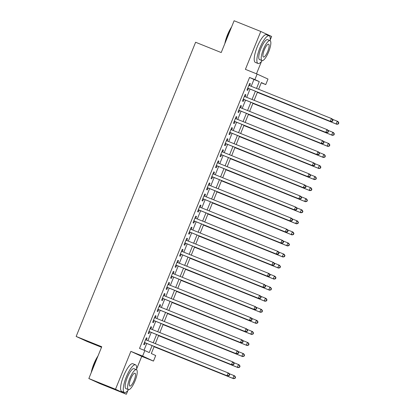 <?xml version="1.0" encoding="UTF-8"?>
<svg xmlns="http://www.w3.org/2000/svg" width="415" height="415" viewBox="0 0 415 415"><rect width="100%" height="100%" fill="white"/><g stroke="black" fill="none" stroke-linecap="round" stroke-linejoin="round"><path stroke-width="0.62" d="M154.188 346.437L151.309 353.528L155.713 355.556L153.467 361.086L142.61 356.091L144.856 350.561L149.255 352.584L152.092 345.596M136.639 368.925L141.738 356.371L153.467 361.086M141.738 356.371L130.875 351.375L115.495 389.254L88.836 378.542L99.693 383.533L126.357 394.25L127.877 390.505M101.525 347.282L87.01 341.452L76.153 336.456L195.61 42.263L221.205 52.549L234.117 20.75L260.781 31.467L245.4 69.347L257.129 74.062L267.986 79.052L265.74 84.582L261.341 82.559L258.623 89.256M256.475 73.797L261.481 61.472M270.243 39.892L271.638 36.458L260.781 31.467M261.253 82.777L265.74 84.582M115.495 389.254L126.357 394.25M146.329 340.02L147.097 338.121L146.365 337.784L143.673 344.419L144.404 344.756L145.188 342.821M150.821 328.96L151.589 327.062L150.858 326.724L148.16 333.359L148.897 333.696L149.68 331.761M155.309 317.9L156.082 316.002L155.345 315.665L152.653 322.299L153.384 322.637L154.173 320.702M159.801 306.841L160.574 304.942L159.837 304.605L157.145 311.24L157.876 311.577L158.665 309.642M164.293 295.781L165.061 293.882L164.33 293.54L161.632 300.18L162.369 300.517L163.152 298.582M168.781 284.721L169.553 282.823L168.822 282.48L166.125 289.12L166.861 289.457L167.644 287.522M173.273 273.661L174.046 271.758L173.309 271.42L170.617 278.06L171.348 278.398L172.137 276.463M177.765 262.596L178.538 260.698L177.802 260.361L175.109 267.001L175.841 267.338L176.629 265.403M182.258 251.537L183.025 249.638L182.294 249.301L179.596 255.941L180.333 256.278L181.116 254.338M186.745 240.477L187.518 238.578L186.786 238.241L184.089 244.876L184.825 245.218L185.609 243.278M191.237 229.417L192.01 227.519L191.274 227.181L188.581 233.816L189.313 234.159L190.101 232.218M195.73 218.357L196.497 216.459L195.766 216.122L193.074 222.756L193.805 223.094L194.594 221.159M200.222 207.298L200.99 205.399L200.258 205.062L197.561 211.697L198.297 212.034L199.081 210.099M204.709 196.238L205.482 194.339L204.751 194.002L202.053 200.637L202.79 200.974L203.573 199.039M209.202 185.178L209.974 183.28L209.238 182.942L206.546 189.577L207.277 189.914L208.065 187.979M213.694 174.118L214.462 172.22L213.73 171.883L211.038 178.517L211.769 178.855L212.553 176.92M218.186 163.059L218.954 161.16L218.223 160.823L215.525 167.458L216.262 167.795L217.045 165.86M222.673 151.999L223.446 150.1L222.71 149.763L220.017 156.398L220.749 156.735L221.537 154.8M227.166 140.939L227.939 139.041L227.202 138.703L224.51 145.338L225.241 145.675L226.03 143.74M231.658 129.879L232.426 127.981L231.695 127.644L228.997 134.278L229.734 134.616L230.517 132.681M236.145 118.82L236.918 116.921L236.187 116.584L233.489 123.219L234.226 123.556L235.009 121.621M240.638 107.76L241.411 105.861L240.674 105.524L237.982 112.159L238.713 112.496L239.502 110.561M245.13 96.7L245.903 94.802L245.166 94.464L242.474 101.099L243.206 101.436L243.994 99.501M251.194 86.273L253.954 79.472L249.55 77.449L139.523 348.418L144.856 350.561M144.015 350.224L146.765 343.454M147.901 340.653L151.252 332.394M152.393 329.593L155.744 321.335M156.88 318.528L160.237 310.275M161.373 307.468L164.724 299.21M165.865 296.409L169.216 288.15M170.352 285.349L173.709 277.09M174.845 274.289L178.201 266.031M179.337 263.229L182.688 254.971M183.829 252.17L187.181 243.911M188.317 241.11L191.673 232.851M192.809 230.05L196.165 221.792M197.301 218.99L200.653 210.732M201.794 207.931L205.145 199.672M206.281 196.871L209.637 188.612M210.773 185.811L214.13 177.553M215.266 174.751L218.617 166.493M219.758 163.692L223.109 155.433M224.245 152.632L227.602 144.373M228.738 141.572L232.089 133.314M233.23 130.512L236.581 122.254M237.717 119.453L241.074 111.194M242.21 108.393L245.566 100.134M246.702 97.333L250.053 89.075M249.623 85.64L250.39 83.742L249.659 83.405L246.961 90.039L247.698 90.377L248.481 88.442M130.875 351.375L142.61 356.091M249.55 77.449L254.883 79.592L257.129 74.062M88.836 378.542L101.748 346.743L76.153 336.456M257.482 92.057L254.13 100.316M252.994 103.117L249.638 111.376M248.502 114.177L245.146 122.435M244.01 125.237L240.659 133.495M239.517 136.296L236.166 144.555M235.03 147.356L231.674 155.615M230.538 158.416L227.187 166.674M226.045 169.476L222.694 177.734M221.553 180.535L218.202 188.794M217.066 191.6L213.709 199.854M212.573 202.66L209.222 210.919M208.081 213.72L204.73 221.978M203.594 224.78L200.238 233.038M199.101 235.839L195.745 244.098M194.609 246.899L191.258 255.158M190.117 257.959L186.766 266.217M185.63 269.019L182.273 277.277M181.137 280.078L177.781 288.337M176.645 291.138L173.294 299.397M172.152 302.198L168.801 310.456M167.665 313.258L164.309 321.516M163.173 324.317L159.822 332.576M158.68 335.377L155.329 343.636M256.527 88.416L259.287 81.615L254.883 79.592M153.234 342.795L156.585 334.537M157.721 331.735L161.077 323.477M162.213 320.676L165.569 312.417M166.706 309.616L170.057 301.357M171.198 298.556L174.549 290.298M175.685 287.491L179.041 279.233M180.177 276.432L183.534 268.173M184.67 265.372L188.021 257.113M189.162 254.312L192.513 246.054M193.649 243.252L197.006 234.994M198.142 232.193L201.498 223.934M202.634 221.133L205.985 212.874M207.126 210.073L210.478 201.815M211.614 199.013L214.97 190.755M216.106 187.954L219.457 179.695M220.598 176.894L223.95 168.635M225.086 165.834L228.442 157.576M229.578 154.774L232.934 146.516M234.07 143.715L237.422 135.456M238.563 132.655L241.914 124.396M243.05 121.595L246.406 113.337M247.542 110.535L250.899 102.277M252.035 99.475L255.386 91.217M253.954 79.472L259.287 81.615M249.643 83.441L250.39 83.742M245.151 94.501L245.903 94.802M240.664 105.56L241.411 105.861M236.171 116.62L236.918 116.921M231.679 127.68L232.426 127.981M227.187 138.74L227.939 139.041M222.699 149.799L223.446 150.1M218.207 160.859L218.954 161.16M213.715 171.919L214.462 172.22M209.222 182.979L209.974 183.28M204.735 194.038L205.482 194.339M200.243 205.098L200.99 205.399M195.75 216.158L196.497 216.459M191.258 227.218L192.01 227.519M186.771 238.277L187.518 238.578M182.278 249.337L183.025 249.638M177.786 260.397L178.538 260.698M173.299 271.457L174.046 271.758M168.806 282.522L169.553 282.823M164.314 293.581L165.061 293.882M159.822 304.641L160.574 304.942M155.335 315.701L156.082 316.002M150.842 326.761L151.589 327.062M146.35 337.82L147.097 338.121M247.734 88.141L331.025 121.616L247.75 88.105M332.239 121.107L330.293 121.279L331.414 118.514L332.15 118.851L332.98 120.137L332.685 120.002L332.239 121.107L332.529 121.242L332.98 120.137M248.87 85.34L331.414 118.514L332.685 120.002M331.025 121.616L332.529 121.242M257.362 92.353L336.897 124.313L336.16 123.976L337.286 121.211L332.41 119.25M257.378 92.317L336.16 123.976L338.401 123.94L338.848 122.835L338.557 122.7L338.106 123.805M338.557 122.7L337.286 121.211L338.018 121.548L338.848 122.835M338.401 123.94L336.897 124.313M224.842 43.591A14.566 3.937 -68.1 0 1 227.462 34.907A14.566 3.937 -68.1 0 1 231.612 26.928M231.16 28.033A14.924 4.036 111.9 0 0 227.695 34.995A14.924 4.036 111.9 0 0 225.304 42.455M270.17 40.717A14.924 4.036 111.9 0 0 269.133 35.778A14.924 4.036 111.9 0 0 259.904 47.938A14.924 4.036 111.9 0 0 258.006 63.474A14.924 4.036 111.9 0 0 262.171 60.626M269.133 35.778L266.466 34.71A14.924 4.036 111.9 0 0 257.238 46.869A14.924 4.036 111.9 0 0 255.339 62.4L258.006 63.474M262.015 60.58L259.562 59.594A10.743 2.905 -68.1 0 1 260.931 48.41A10.743 2.905 -68.1 0 1 267.576 39.658L270.03 40.644A10.743 2.905 111.9 0 0 263.38 49.395A10.743 2.905 111.9 0 0 262.015 60.58A10.743 2.905 111.9 0 0 268.666 51.828A10.743 2.905 111.9 0 0 270.03 40.644M264.319 49.831A6.925 1.873 111.9 0 0 263.442 57.037A6.925 1.873 111.9 0 0 267.727 51.393A6.925 1.873 111.9 0 0 268.604 44.187A6.925 1.873 111.9 0 0 264.319 49.831M91.238 372.623A14.566 3.937 -68.1 0 1 93.857 363.939A14.566 3.937 -68.1 0 1 98.002 355.961M97.556 357.066A14.924 4.036 111.9 0 0 94.086 364.028A14.924 4.036 111.9 0 0 91.699 371.487M136.566 369.755A14.924 4.036 111.9 0 0 135.529 364.816A14.924 4.036 111.9 0 0 126.295 376.976A14.924 4.036 111.9 0 0 124.396 392.507A14.924 4.036 111.9 0 0 128.562 389.659M135.529 364.816L132.862 363.742A14.924 4.036 111.9 0 0 123.629 375.902A14.924 4.036 111.9 0 0 121.73 391.433L124.396 392.507M128.411 389.618L125.958 388.632A10.743 2.905 -68.1 0 1 127.322 377.448A10.743 2.905 -68.1 0 1 133.967 368.691L136.421 369.677A10.743 2.905 111.9 0 0 129.776 378.433A10.743 2.905 111.9 0 0 128.411 389.618A10.743 2.905 111.9 0 0 135.057 380.861A10.743 2.905 111.9 0 0 136.421 369.677M130.715 378.864A6.925 1.873 111.9 0 0 129.833 386.069A6.925 1.873 111.9 0 0 134.118 380.431A6.925 1.873 111.9 0 0 135 373.22A6.925 1.873 111.9 0 0 130.715 378.864M243.242 99.201L326.538 132.675L243.257 99.164M327.746 132.167L325.801 132.338L326.927 129.573L327.658 129.911L328.488 131.197L328.192 131.062L327.746 132.167L328.037 132.302L328.488 131.197M244.383 96.399L326.927 129.573L328.192 131.062M326.538 132.675L328.037 132.302M238.755 110.26L322.045 143.735L238.765 110.224M323.254 143.227L321.309 143.398L322.434 140.633L323.166 140.97L323.996 142.257L323.705 142.122L323.254 143.227L323.55 143.362L323.996 142.257M239.891 107.459L322.434 140.633L323.705 142.122M322.045 143.735L323.55 143.362M234.262 121.32L317.553 154.795L234.278 121.284M318.762 154.287L316.821 154.458L317.942 151.693L318.679 152.03L319.509 153.317L319.213 153.182L318.762 154.287L319.057 154.422L319.509 153.317M235.398 118.519L317.942 151.693L319.213 153.182M317.553 154.795L319.057 154.422M229.77 132.38L313.06 165.855L229.786 132.344M314.274 165.346L312.329 165.518L313.45 162.753L314.186 163.09L315.016 164.376L314.72 164.241L314.274 165.346L314.565 165.481L315.016 164.376M230.906 129.579L313.45 162.753L314.72 164.241M313.06 165.855L314.565 165.481M252.875 103.413L332.405 135.373L331.673 135.036L332.794 132.271L327.917 130.31M252.891 103.377L331.673 135.036L333.909 135L334.36 133.895L334.065 133.76L333.613 134.865M334.065 133.76L332.794 132.271L333.53 132.608L334.36 133.895M333.909 135L332.405 135.373M248.383 114.473L327.912 146.433L327.181 146.096L328.301 143.331L323.425 141.37M248.398 114.436L327.181 146.096L329.417 146.059L329.868 144.954L329.572 144.819L329.126 145.924M329.572 144.819L328.301 143.331L329.038 143.668L329.868 144.954M329.417 146.059L327.912 146.433M243.89 125.532L323.425 157.493L322.688 157.155L323.814 154.39L318.938 152.429M243.906 125.496L322.688 157.155L324.924 157.119L325.376 156.014L325.08 155.879L324.634 156.984M325.08 155.879L323.814 154.39L324.546 154.728L325.376 156.014M324.924 157.119L323.425 157.493M239.403 136.592L318.933 168.552L318.201 168.215L319.322 165.45L314.446 163.494M239.413 136.556L318.201 168.215L320.437 168.179L320.883 167.074L320.593 166.939L320.141 168.044M320.593 166.939L319.322 165.45L320.053 165.787L320.883 167.074M320.437 168.179L318.933 168.552M225.278 143.44L308.573 176.915L225.293 143.403M309.782 176.406L307.837 176.577L308.962 173.812L309.694 174.15L310.524 175.436L310.228 175.301L309.782 176.406L310.072 176.541L310.524 175.436M226.419 140.638L308.962 173.812L310.228 175.301M308.573 176.915L310.072 176.541M234.911 147.652L314.44 179.612L313.709 179.275L314.829 176.51L309.953 174.554M234.926 147.616L313.709 179.275L315.945 179.239L316.396 178.134L316.1 177.999L315.649 179.104M316.1 177.999L314.829 176.51L315.566 176.847L316.396 178.134M315.945 179.239L314.44 179.612M220.79 154.499L304.081 187.974L220.806 154.463M305.29 187.466L303.349 187.637L304.47 184.872L305.201 185.209L306.031 186.496L305.741 186.361L305.29 187.466L305.585 187.601L306.031 186.496M221.926 151.698L304.47 184.872L305.741 186.361M304.081 187.974L305.585 187.601M230.418 158.712L309.953 190.672L309.217 190.335L310.342 187.57L305.461 185.614M230.434 158.675L309.217 190.335L311.452 190.298L311.904 189.193L311.608 189.058L311.162 190.163M311.608 189.058L310.342 187.57L311.074 187.907L311.904 189.193M311.452 190.298L309.953 190.672M216.298 165.559L299.589 199.034L216.314 165.523M300.797 198.526L298.857 198.697L299.978 195.932L300.714 196.269L301.544 197.556L301.249 197.421L300.797 198.526L301.093 198.661L301.544 197.556M217.434 162.758L299.978 195.932L301.249 197.421M299.589 199.034L301.093 198.661M225.926 169.771L305.461 201.737L304.724 201.394L305.85 198.629L300.974 196.674M225.942 169.735L304.724 201.394L306.965 201.363L307.411 200.253L307.121 200.118L306.669 201.223M307.121 200.118L305.85 198.629L306.581 198.972L307.411 200.253M306.965 201.363L305.461 201.737M211.806 176.619L295.101 210.094L211.821 176.583M296.31 209.585L294.365 209.757L295.49 206.992L296.222 207.329L297.052 208.615L296.756 208.48L296.31 209.585L296.601 209.72L297.052 208.615M212.942 173.818L295.49 206.992L296.756 208.48M295.101 210.094L296.601 209.72M221.439 180.831L300.968 212.796L300.237 212.459L301.357 209.694L296.481 207.733M221.449 180.795L300.237 212.459L302.473 212.423L302.919 211.313L302.628 211.178L302.177 212.288M302.628 211.178L301.357 209.694L302.089 210.032L302.919 211.313M302.473 212.423L300.968 212.796M207.313 187.679L290.609 221.154L207.329 187.642M291.818 220.645L289.872 220.816L290.998 218.051L291.729 218.389L292.559 219.675L292.269 219.54L291.818 220.645L292.113 220.78L292.559 219.675M208.454 184.877L290.998 218.051L292.269 219.54M290.609 221.154L292.113 220.78M216.946 191.891L296.476 223.856L295.745 223.519L296.865 220.754L291.989 218.793M216.962 191.855L295.745 223.519L297.98 223.483L298.432 222.373L298.136 222.238L297.685 223.348M298.136 222.238L296.865 220.754L297.602 221.091L298.432 222.373M297.98 223.483L296.476 223.856M202.826 198.738L286.117 232.213L202.842 198.702M287.325 231.705L285.385 231.876L286.506 229.111L287.237 229.448L288.067 230.735L287.777 230.6L287.325 231.705L287.621 231.84L288.067 230.735M203.962 195.937L286.506 229.111L287.777 230.6M286.117 232.213L287.621 231.84M212.454 202.951L291.989 234.916L291.252 234.579L292.378 231.814L287.502 229.853M212.47 202.914L291.252 234.579L293.488 234.542L293.939 233.432L293.644 233.297L293.198 234.408M293.644 233.297L292.378 231.814L293.109 232.151L293.939 233.432M293.488 234.542L291.989 234.916M198.334 209.798L281.624 243.273L198.349 209.762M282.838 242.765L280.893 242.936L282.013 240.171L282.75 240.508L283.58 241.795L283.284 241.66L282.838 242.765L283.129 242.9L283.58 241.795M199.47 206.997L282.013 240.171L283.284 241.66M281.624 243.273L283.129 242.9M207.962 214.01L287.496 245.976L286.76 245.639L287.886 242.874L283.009 240.913M207.977 213.974L286.76 245.639L289.001 245.602L289.447 244.492L289.156 244.357L288.705 245.467M289.156 244.357L287.886 242.874L288.617 243.211L289.447 244.492M289.001 245.602L287.496 245.976M193.841 220.858L277.137 254.333L193.857 220.822M278.346 253.824L276.4 253.996L277.526 251.231L278.257 251.568L279.088 252.854L278.792 252.719L278.346 253.824L278.636 253.959L279.088 252.854M194.983 218.057L277.526 251.231L278.792 252.719M277.137 254.333L278.636 253.959M203.475 225.07L283.004 257.035L282.273 256.698L283.393 253.933L278.517 251.972M203.485 225.034L282.273 256.698L284.508 256.662L284.955 255.557L284.664 255.422L284.213 256.527M284.664 255.422L283.393 253.933L284.13 254.271L284.955 255.557M284.508 256.662L283.004 257.035M198.982 236.13L278.512 268.095L277.78 267.758L278.901 264.993L274.025 263.032M198.998 236.094L277.78 267.758L280.016 267.722L280.467 266.617L280.172 266.482L279.726 267.587M280.172 266.482L278.901 264.993L279.637 265.33L280.467 266.617M280.016 267.722L278.512 268.095M194.49 247.19L274.025 279.155L273.288 278.818L274.414 276.053L269.537 274.092M194.505 247.153L273.288 278.818L275.524 278.781L275.975 277.677L275.679 277.542L275.233 278.647M275.679 277.542L274.414 276.053L275.145 276.39L275.975 277.677M275.524 278.781L274.025 279.155M189.354 231.918L272.645 265.393L189.365 231.881M273.853 264.884L271.908 265.055L273.034 262.29L273.765 262.628L274.595 263.914L274.305 263.779L273.853 264.884L274.149 265.019L274.595 263.914M190.49 229.116L273.034 262.29L274.305 263.779M272.645 265.393L274.149 265.019M184.862 242.977L268.152 276.452L184.877 242.941M269.361 275.944L267.421 276.115L268.541 273.35L269.278 273.687L270.103 274.974L269.812 274.839L269.361 275.944L269.657 276.079L270.103 274.974M185.998 240.176L268.541 273.35L269.812 274.839M268.152 276.452L269.657 276.079M180.369 254.037L263.66 287.512L180.385 254.001M264.874 287.004L262.928 287.175L264.049 284.41L264.786 284.747L265.616 286.034L265.32 285.899L264.874 287.004L265.164 287.139L265.616 286.034M181.505 251.236L264.049 284.41L265.32 285.899M263.66 287.512L265.164 287.139M189.997 258.249L269.532 290.215L268.796 289.877L269.921 287.113L265.045 285.152M190.013 258.213L268.796 289.877L271.037 289.841L271.483 288.736L271.192 288.601L270.741 289.706M271.192 288.601L269.921 287.113L270.653 287.45L271.483 288.736M271.037 289.841L269.532 290.215M175.877 265.102L259.173 298.572L175.893 265.06M260.381 298.063L258.436 298.235L259.562 295.47L260.293 295.807L261.123 297.093L260.828 296.958L260.381 298.063L260.672 298.198L261.123 297.093M177.018 262.296L259.562 295.47L260.828 296.958M259.173 298.572L260.672 298.198M185.51 269.309L265.04 301.274L264.308 300.937L265.429 298.172L260.553 296.211M185.526 269.273L264.308 300.937L266.544 300.901L266.995 299.796L266.7 299.661L266.248 300.766M266.7 299.661L265.429 298.172L266.165 298.51L266.995 299.796M266.544 300.901L265.04 301.274M171.39 276.162L254.68 309.637L171.4 276.125M255.889 309.128L253.944 309.294L255.069 306.529L255.801 306.872L256.631 308.153L256.34 308.018L255.889 309.128L256.185 309.263L256.631 308.153M172.526 273.361L255.069 306.529L256.34 308.018M254.68 309.637L256.185 309.263M181.018 280.369L260.547 312.334L259.816 311.997L260.936 309.232L256.06 307.271M181.033 280.333L259.816 311.997L262.052 311.961L262.503 310.856L262.207 310.721L261.761 311.826M262.207 310.721L260.936 309.232L261.673 309.569L262.503 310.856M262.052 311.961L260.547 312.334M166.897 287.221L250.188 320.696L166.913 287.185M251.397 320.188L249.457 320.359L250.577 317.594L251.314 317.932L252.144 319.213L251.848 319.078L251.397 320.188L251.692 320.323L252.144 319.213M168.034 284.42L250.577 317.594L251.848 319.078M250.188 320.696L251.692 320.323M176.525 291.429L256.06 323.394L255.324 323.057L256.449 320.292L251.573 318.331M176.541 291.392L255.324 323.057L257.559 323.02L258.011 321.916L257.715 321.781L257.269 322.886M257.715 321.781L256.449 320.292L257.181 320.629L258.011 321.916M257.559 323.02L256.06 323.394M162.405 298.281L245.696 331.756L162.421 298.245M246.909 331.248L244.964 331.419L246.085 328.654L246.821 328.991L247.651 330.273L247.356 330.138L246.909 331.248L247.2 331.383L247.651 330.273M163.541 295.48L246.085 328.654L247.356 330.138M245.696 331.756L247.2 331.383M172.033 302.488L251.568 334.454L250.836 334.117L251.957 331.352L247.081 329.391M172.049 302.452L250.836 334.117L253.072 334.08L253.518 332.975L253.228 332.84L252.776 333.945M253.228 332.84L251.957 331.352L252.688 331.689L253.518 332.975M253.072 334.08L251.568 334.454M157.913 309.341L241.208 342.816L157.928 309.305M242.417 342.308L240.472 342.479L241.597 339.714L242.329 340.051L243.159 341.332L242.863 341.197L242.417 342.308L242.708 342.442L243.159 341.332M159.054 306.54L241.597 339.714L242.863 341.197M241.208 342.816L242.708 342.442M167.546 313.548L247.075 345.513L246.344 345.176L247.465 342.411L242.588 340.45M167.561 313.512L246.344 345.176L248.58 345.14L249.031 344.035L248.735 343.9L248.284 345.005M248.735 343.9L247.465 342.411L248.201 342.749L249.031 344.035M248.58 345.14L247.075 345.513M153.425 320.401L236.716 353.876L153.441 320.364M237.925 353.367L235.985 353.538L237.105 350.774L237.837 351.111L238.667 352.397L238.376 352.257L237.925 353.367L238.22 353.502L238.667 352.397M154.562 317.6L237.105 350.774L238.376 352.257M236.716 353.876L238.22 353.502M163.054 324.613L242.588 356.573L241.852 356.236L242.977 353.471L238.096 351.51M163.069 324.572L241.852 356.236L244.087 356.2L244.539 355.095L244.243 354.96L243.797 356.065M244.243 354.96L242.977 353.471L243.709 353.808L244.539 355.095M244.087 356.2L242.588 356.573M148.933 331.461L232.224 364.935L148.949 331.424M233.432 364.427L231.492 364.598L232.613 361.833L233.349 362.171L234.179 363.457L233.884 363.322L233.432 364.427L233.728 364.562L234.179 363.457M150.069 328.659L232.613 361.833L233.884 363.322M232.224 364.935L233.728 364.562M158.561 335.673L238.096 367.633L237.359 367.296L238.485 364.531L233.609 362.57M158.577 335.631L237.359 367.296L239.6 367.259L240.046 366.155L239.756 366.02L239.305 367.125M239.756 366.02L238.485 364.531L239.216 364.868L240.046 366.155M239.6 367.259L238.096 367.633M144.441 342.52L227.736 375.995L144.456 342.484M228.945 375.487L227 375.658L228.126 372.893L228.857 373.23L229.687 374.517L229.391 374.382L228.945 375.487L229.236 375.622L229.687 374.517M145.577 339.719L228.126 372.893L229.391 374.382M227.736 375.995L229.236 375.622M154.074 346.733L233.604 378.693L232.872 378.356L233.993 375.591L229.116 373.63M154.084 346.696L232.872 378.356L235.108 378.319L235.554 377.214L235.264 377.079L234.812 378.184M235.264 377.079L233.993 375.591L234.724 375.928L235.554 377.214M235.108 378.319L233.604 378.693"/></g></svg>
